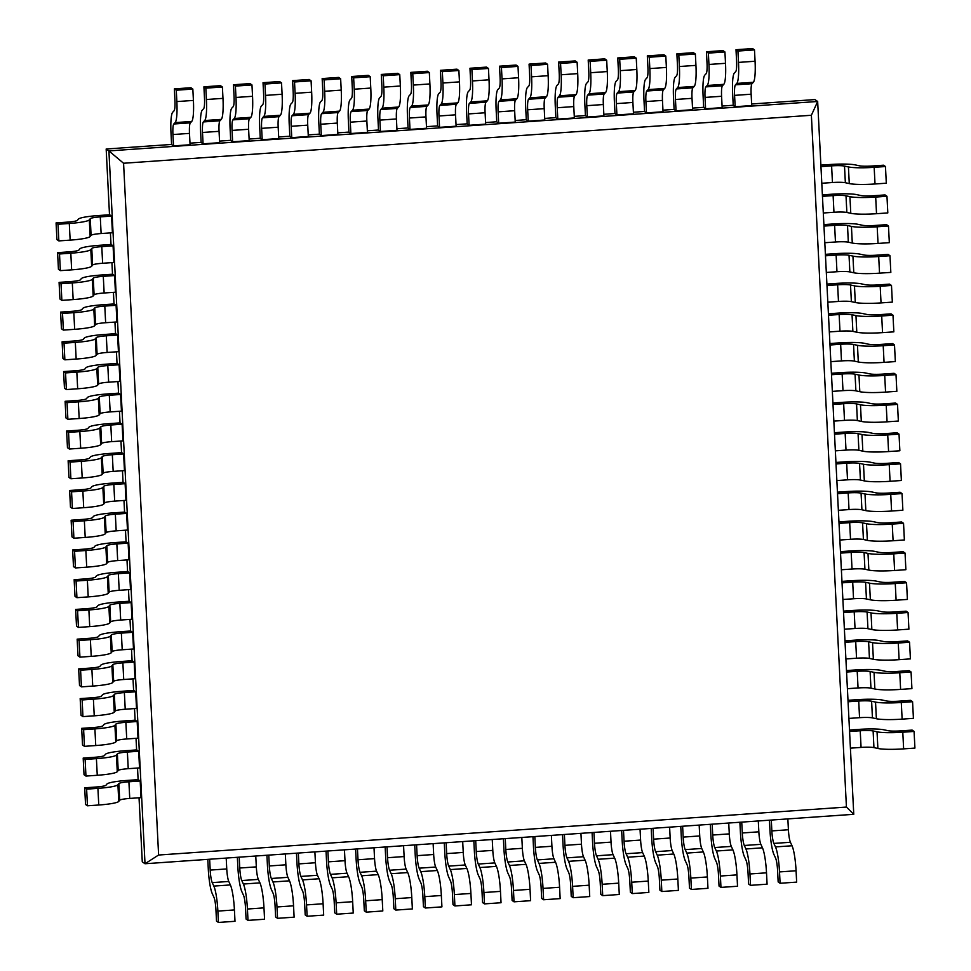 <?xml version="1.0" encoding="UTF-8"?>
<svg xmlns="http://www.w3.org/2000/svg" width="971" height="971" viewBox="0 0 971 971"><rect width="100%" height="100%" fill="white"/><g stroke="black" fill="none" stroke-linecap="round" stroke-linejoin="round"><path stroke-width="1.46" d="M171.576 144.448L106.167 149.012L109.505 214.773M110.415 232.894L111.01 244.498M111.92 262.619L112.515 274.235M113.425 292.356L114.02 303.959M114.942 322.081L115.525 333.696M116.447 351.818L117.03 363.421M117.952 381.542L118.535 393.158M119.457 411.279L120.04 422.883M120.962 441.004L121.545 452.62M122.467 470.741L123.05 482.344M123.972 500.466L124.567 512.081M125.477 530.202L126.072 541.806M126.983 559.927L127.577 571.543M128.488 589.664L129.082 601.267M129.993 619.389L130.587 631.004M131.498 649.126L132.092 660.729M133.015 678.85L133.597 690.466M134.52 708.587L135.103 720.191M136.025 738.312L136.608 749.928M137.53 768.049L138.113 779.652M139.035 797.774L142.276 861.847L145.019 863.741L853.764 814.305L817.655 101.482L814.912 99.576L751.639 103.994M733.226 105.269L722.084 106.057M703.672 107.332L692.517 108.109M674.105 109.395L662.962 110.172M644.55 111.459L633.395 112.235M614.983 113.522L603.841 114.299M585.428 115.585L574.274 116.362M555.861 117.649L544.719 118.426M526.306 119.712L515.152 120.489M496.739 121.776L485.597 122.552M467.185 123.827L456.03 124.604M437.618 125.89L426.475 126.667M408.063 127.954L396.908 128.73M378.496 130.017L367.354 130.794M348.941 132.08L337.787 132.857M319.386 134.144L308.232 134.92M289.819 136.207L278.665 136.984M260.264 138.27L249.11 139.047M230.697 140.322L219.555 141.111M201.143 142.385L189.988 143.162M106.167 149.012L108.91 150.918L145.019 863.741L158.637 854.99M817.655 101.482L108.91 150.918L123.596 163.286M811.38 115.27L123.572 163.249L158.613 855.026L846.433 807.059L811.38 115.27L817.691 101.445M853.764 814.305L846.384 807.01M174.088 110.779L172.704 112.223A23.996 3.69 -94 0 0 171.005 133.209L171.588 144.558L173.518 145.905L190.073 144.752L189.491 133.391A11.992 1.845 -94 0 1 190.34 122.892L191.712 121.448A23.996 3.69 86 0 0 193.411 100.426L176.856 101.579L176.285 90.218L192.841 89.065L193.411 100.426M173.518 145.905L172.935 134.544A11.992 1.845 86 0 1 173.785 124.045M190.34 122.844L173.785 123.997L175.156 122.564A23.996 3.69 -94 0 0 176.856 101.579M192.841 89.065L190.911 87.73L174.355 88.883L174.926 100.244A11.992 1.845 86 0 1 174.076 110.73M176.285 90.218L174.355 88.883M222.395 87.002L220.466 85.666L203.91 86.82L204.493 98.18A11.992 1.845 86 0 1 203.643 108.667L202.271 110.16A23.996 3.69 -94 0 0 200.572 131.146L201.143 142.494L203.073 143.842L219.628 142.688L219.058 131.328A11.992 1.845 -94 0 1 219.907 120.829L221.267 119.384A23.996 3.69 86 0 0 222.978 98.362L206.422 99.515L205.84 88.155L222.395 87.002L222.978 98.362M203.073 143.842L202.502 132.481A11.992 1.845 86 0 1 203.352 121.982M219.895 120.78L203.34 121.933L204.711 120.501A23.996 3.69 -94 0 0 206.422 99.515M205.84 88.155L203.91 86.82M233.21 106.664L231.826 108.097A23.996 3.69 -94 0 0 230.127 129.082L230.71 140.443L232.639 141.778L249.195 140.625L248.612 129.264A11.992 1.845 -94 0 1 249.462 118.765L250.834 117.321A23.996 3.69 86 0 0 252.533 96.299L235.977 97.452L235.407 86.103L251.962 84.938L252.533 96.299M232.639 141.778L232.057 130.417A11.992 1.845 86 0 1 232.906 119.931M249.462 118.717L232.906 119.882L234.278 118.45A23.996 3.69 -94 0 0 235.977 97.452M251.962 84.938L250.033 83.603L233.477 84.756L234.047 96.117A11.992 1.845 86 0 1 233.198 106.616M235.407 86.103L233.477 84.756M262.765 104.601L261.381 106.033A23.996 3.69 -94 0 0 259.694 127.019L260.264 138.38L262.194 139.715L278.75 138.562L278.179 127.201A11.992 1.845 -94 0 1 279.029 116.714L280.388 115.258A23.996 3.69 86 0 0 282.1 94.236L265.544 95.389L264.962 84.04L281.517 82.887L282.1 94.236M262.194 139.715L261.624 128.354A11.992 1.845 86 0 1 262.473 117.867M279.017 116.654L262.461 117.819L263.833 116.386A23.996 3.69 -94 0 0 265.544 95.389M281.517 82.887L279.587 81.54L263.032 82.693L263.614 94.053A11.992 1.845 86 0 1 262.765 104.552M264.962 84.04L263.032 82.693M292.332 102.538L290.948 103.97A23.996 3.69 -94 0 0 289.249 124.956L289.831 136.316L291.761 137.651L308.317 136.498L307.734 125.138A11.992 1.845 -94 0 1 308.584 114.651L309.955 113.194A23.996 3.69 86 0 0 311.655 92.172L295.099 93.325L294.529 81.977L311.084 80.824L311.655 92.172M291.761 137.651L291.179 126.291A11.992 1.845 86 0 1 292.028 115.804M308.584 114.602L292.028 115.755L293.4 114.323A23.996 3.69 -94 0 0 295.099 93.337M311.084 80.824L309.154 79.476L292.599 80.629L293.169 91.99A11.992 1.845 86 0 1 292.32 102.489M294.529 81.977L292.599 80.629M321.887 100.474L320.503 101.919A23.996 3.69 -94 0 0 318.816 122.892L319.386 134.253L321.316 135.588L337.872 134.435L337.301 123.074A11.992 1.845 -94 0 1 338.151 112.587L339.51 111.131A23.996 3.69 86 0 0 341.222 90.109L324.666 91.274L324.083 79.913L340.639 78.76L341.222 90.109M321.316 135.588L320.746 124.239A11.992 1.845 86 0 1 321.595 113.741M338.139 112.539L321.583 113.692L322.955 112.26A23.996 3.69 -94 0 0 324.666 91.274M340.639 78.76L338.709 77.413L322.154 78.566L322.736 89.927A11.992 1.845 86 0 1 321.887 100.426M324.083 79.913L322.154 78.566M351.441 98.411L350.07 99.855A23.996 3.69 -94 0 0 348.371 120.829L348.941 132.19L350.883 133.525L367.426 132.372L366.856 121.023A11.992 1.845 -94 0 1 367.706 110.524L369.077 109.08A23.996 3.69 86 0 0 370.776 88.058L354.221 89.211L353.65 77.85L370.206 76.697L370.776 88.058M350.883 133.525L350.3 122.176A11.992 1.845 86 0 1 351.15 111.677M367.706 110.476L351.15 111.629L352.522 110.196A23.996 3.69 -94 0 0 354.221 89.211M370.206 76.697L368.276 75.35L351.72 76.515L352.291 87.863A11.992 1.845 86 0 1 351.441 98.362M353.65 77.85L351.72 76.515M381.008 96.347L379.625 97.792A23.996 3.69 -94 0 0 377.937 118.765L378.508 130.126L380.438 131.473L396.993 130.308L396.423 118.96A11.992 1.845 -94 0 1 397.26 108.461L398.632 107.016A23.996 3.69 86 0 0 400.343 85.994L383.788 87.147L383.205 75.787L399.761 74.633L400.331 85.994M380.438 131.473L379.867 120.113A11.992 1.845 86 0 1 380.717 109.614M397.26 108.412L380.705 109.565L382.076 108.133A23.996 3.69 -94 0 0 383.788 87.147M399.761 74.633L397.831 73.298L381.275 74.451L381.858 85.8A11.992 1.845 86 0 1 381.008 96.299M383.205 75.787L381.275 74.451M410.563 94.284L409.192 95.728A23.996 3.69 -94 0 0 407.492 116.702L408.063 128.063L410.005 129.41L426.548 128.257L425.978 116.896A11.992 1.845 -94 0 1 426.827 106.397L428.199 104.953A23.996 3.69 86 0 0 429.898 83.931L413.343 85.084L412.772 73.723L429.328 72.57L429.898 83.931M410.005 129.41L409.422 118.049A11.992 1.845 86 0 1 410.272 107.55M426.827 106.349L410.272 107.502L411.643 106.07A23.996 3.69 -94 0 0 413.343 85.084M429.328 72.57L427.386 71.235L410.842 72.388L411.413 83.749A11.992 1.845 86 0 1 410.563 94.236M412.772 73.723L410.842 72.388M440.13 92.221L438.746 93.665A23.996 3.69 -94 0 0 437.047 114.651L437.63 125.999L439.56 127.347L456.115 126.194L455.533 114.833A11.992 1.845 -94 0 1 456.382 104.334L457.754 102.89A23.996 3.69 86 0 0 459.453 81.867L442.91 83.021L442.327 71.66L458.882 70.507L459.453 81.867M439.56 127.347L438.989 115.986A11.992 1.845 86 0 1 439.839 105.487M456.382 104.285L439.827 105.438L441.198 104.006A23.996 3.69 -94 0 0 442.91 83.021M458.882 70.507L456.953 69.172L440.397 70.325L440.968 81.685A11.992 1.845 86 0 1 440.118 92.172M442.327 71.66L440.397 70.325M469.685 90.157L468.313 91.602A23.996 3.69 -94 0 0 466.614 112.587L467.185 123.936L469.114 125.283L485.67 124.13L485.099 112.77A11.992 1.845 -94 0 1 485.949 102.271L487.321 100.826A23.996 3.69 86 0 0 489.02 79.804L472.464 80.957L471.894 69.596L488.449 68.443L489.02 79.804M469.114 125.283L468.544 113.923A11.992 1.845 86 0 1 469.394 103.424M485.949 102.222L469.394 103.375L470.765 101.955A23.996 3.69 -94 0 0 472.464 80.957M488.449 68.443L486.507 67.108L469.964 68.261L470.534 79.622A11.992 1.845 86 0 1 469.685 90.109M471.894 69.596L469.964 68.261M499.252 88.106L497.868 89.538A23.996 3.69 -94 0 0 496.169 110.524L496.751 121.885L498.681 123.22L515.237 122.067L514.654 110.706A11.992 1.845 -94 0 1 515.504 100.207L516.875 98.763A23.996 3.69 86 0 0 518.575 77.741L502.031 78.894L501.449 67.545L518.004 66.38L518.575 77.741M498.681 123.22L498.111 111.859A11.992 1.845 86 0 1 498.96 101.372L500.32 99.892A23.996 3.69 -94 0 0 502.031 78.894M518.004 66.38L516.074 65.045L499.519 66.198L500.089 77.559A11.992 1.845 86 0 1 499.24 88.058M501.449 67.545L499.519 66.198M528.807 86.043L527.435 87.475A23.996 3.69 -94 0 0 525.736 108.461L526.306 119.821L528.236 121.157L544.792 120.003L544.221 108.643A11.992 1.845 -94 0 1 545.071 98.156L546.442 96.699A23.996 3.69 86 0 0 548.142 75.677L531.586 76.83L531.016 65.482L547.559 64.329L548.142 75.677M528.236 121.157L527.666 109.796A11.992 1.845 86 0 1 528.515 99.309L529.887 97.828A23.996 3.69 -94 0 0 531.586 76.83M547.559 64.329L545.629 62.981L529.074 64.135L529.656 75.495A11.992 1.845 86 0 1 528.807 85.994M531.016 65.482L529.074 64.135M558.374 83.979L556.99 85.412A23.996 3.69 -94 0 0 555.291 106.397L555.873 117.758L557.803 119.093L574.359 117.94L573.776 106.579A11.992 1.845 -94 0 1 574.626 96.093L558.07 97.197L559.442 95.765A23.996 3.69 -94 0 0 561.141 74.779L560.57 63.418L577.126 62.265L577.696 73.614A23.996 3.69 86 0 1 575.997 94.612L574.626 96.068M557.803 119.093L557.22 107.745A11.992 1.845 86 0 1 558.07 97.246M577.126 62.265L575.196 60.918L558.641 62.071L559.211 73.432A11.992 1.845 86 0 1 558.361 83.931M560.57 63.418L558.641 62.071M586.557 83.348A23.996 3.69 -94 0 0 584.858 104.334L585.428 115.695L587.358 117.03L603.913 115.877L603.343 104.528A11.992 1.845 -94 0 1 604.193 94.029L587.637 95.134L588.996 93.702M587.358 117.03L586.787 105.681A11.992 1.845 86 0 1 587.637 95.182M587.928 81.916L586.557 83.36M589.009 93.714A23.996 3.69 -94 0 0 590.708 72.716L590.137 61.355L606.681 60.202L607.263 71.563A23.996 3.69 86 0 1 605.552 92.548L604.193 94.005M606.681 60.202L604.751 58.855L588.195 60.02L588.778 71.368A11.992 1.845 86 0 1 587.928 81.867M590.137 61.355L588.195 60.02M616.112 81.285A23.996 3.69 -94 0 0 614.412 102.271L614.995 113.631L616.925 114.966L633.48 113.813L632.898 102.465A11.992 1.845 -94 0 1 633.747 91.966L617.192 93.07L618.563 91.638A23.996 3.69 -94 0 0 620.263 70.652L619.692 59.292L636.248 58.139L636.818 69.499A23.996 3.69 86 0 1 635.119 90.497M616.925 114.966L616.342 103.618A11.992 1.845 86 0 1 617.192 93.119M617.495 79.853L616.112 81.297M618.563 91.675L635.119 90.521L633.747 91.954M636.248 58.139L634.318 56.803L617.762 57.957L618.333 69.305A11.992 1.845 86 0 1 617.483 79.804M619.692 59.292L617.762 57.957M645.679 79.221A23.996 3.69 -94 0 0 643.979 100.207L644.55 111.568L646.48 112.915L663.035 111.75L662.465 100.401A11.992 1.845 -94 0 1 663.314 89.902L646.759 91.007L648.118 89.575A23.996 3.69 -94 0 0 649.83 68.589L649.247 57.228L665.803 56.075L666.385 67.436A23.996 3.69 86 0 1 664.674 88.434M646.48 112.915L645.909 101.554A11.992 1.845 86 0 1 646.759 91.056M647.05 77.789L645.679 79.234M648.13 89.611L664.686 88.458L663.314 89.89M665.803 56.075L663.873 54.74L647.317 55.893L647.9 67.242A11.992 1.845 86 0 1 647.05 77.741M649.247 57.228L647.317 55.893M675.233 77.158A23.996 3.69 -94 0 0 673.534 98.156L674.117 109.505L676.047 110.852L692.602 109.699L692.02 98.338A11.992 1.845 -94 0 1 692.869 87.839L676.314 88.944L677.685 87.511A23.996 3.69 -94 0 0 679.384 66.526L678.814 55.165L695.37 54.012L695.94 65.373A23.996 3.69 86 0 1 694.241 86.37M676.047 110.852L675.464 99.491A11.992 1.845 86 0 1 676.314 88.992M676.617 75.726L675.233 77.17M677.685 87.548L694.241 86.395L692.869 87.827M695.37 54.012L693.44 52.677L676.884 53.83L677.455 65.191A11.992 1.845 86 0 1 676.605 75.677M678.814 55.165L676.884 53.83M704.788 75.107A23.996 3.69 -94 0 0 703.101 96.093L703.672 107.441L705.601 108.788L722.157 107.635L721.587 96.275A11.992 1.845 -94 0 1 722.436 85.776L705.868 86.88L707.24 85.448A23.996 3.69 -94 0 0 708.951 64.462L708.369 53.102L724.924 51.949L725.507 63.309A23.996 3.69 86 0 1 723.796 84.307M705.601 108.788L705.031 97.428A11.992 1.845 86 0 1 705.881 86.929M706.172 73.662L704.8 75.107M707.252 85.484L723.796 84.331L722.436 85.764M724.924 51.949L722.994 50.613L706.439 51.766L707.022 63.127A11.992 1.845 86 0 1 706.172 73.614M708.369 53.102L706.439 51.766M735.739 71.611L734.355 73.043A23.996 3.69 -94 0 0 732.656 94.029L733.239 105.39L735.168 106.725L751.724 105.572L751.141 94.211A11.992 1.845 -94 0 1 751.991 83.712L735.435 84.829L736.807 83.397A23.996 3.69 -94 0 0 738.506 62.399L737.936 51.05L754.491 49.885L755.062 61.246A23.996 3.69 86 0 1 753.362 82.244M735.168 106.725L734.586 95.364A11.992 1.845 86 0 1 735.435 84.878M736.807 83.421L753.362 82.268L751.991 83.7M754.491 49.885L752.561 48.55L736.006 49.703L736.576 61.064A11.992 1.845 86 0 1 735.727 71.563M737.936 51.05L736.006 49.703M859.347 165.798L855.366 164.924A23.996 2.913 -2.9 0 0 829.671 164.536L820.883 165.143M848.423 166.939L849.273 183.58L845.316 182.718A11.992 1.457 -2.9 0 0 832.45 182.524L821.794 183.264M820.956 166.624L831.601 165.871A11.992 1.457 177.1 0 1 844.454 166.077M845.353 182.718L844.503 166.065L848.46 166.939A23.996 2.913 -2.9 0 0 874.179 167.328M885.467 166.539L886.305 183.191L875.017 183.98L874.167 167.328L885.467 166.539L883.537 165.204L872.237 165.992A11.992 1.457 177.1 0 1 859.384 165.798M875.017 183.98A23.996 2.913 177.1 0 1 849.297 183.58M856.883 194.661A23.996 2.913 -2.9 0 0 831.176 194.261L822.388 194.88M850.778 213.317L849.928 196.664A23.996 2.913 -2.9 0 0 875.684 197.064L886.972 196.276L887.81 212.928L876.522 213.705A23.996 2.913 177.1 0 1 850.802 213.317L846.821 212.455A11.992 1.457 -2.9 0 0 833.955 212.261L823.299 213.001M822.461 196.348L833.118 195.608A11.992 1.457 177.1 0 1 845.972 195.802L849.965 196.664M860.852 195.535L856.871 194.661M886.972 196.276L885.042 194.928L873.742 195.717A11.992 1.457 177.1 0 1 860.889 195.523M862.357 225.26L858.376 224.386A23.996 2.913 -2.9 0 0 832.681 223.998L823.894 224.604M848.314 242.18A11.992 1.457 -2.9 0 0 835.461 241.985L824.816 242.726M823.966 226.085L834.623 225.333A11.992 1.457 177.1 0 1 847.477 225.539L851.47 226.401A23.996 2.913 -2.9 0 0 877.189 226.789L888.477 226L889.327 242.653L878.027 243.442A23.996 2.913 177.1 0 1 852.307 243.041L848.326 242.18L847.513 225.527M888.477 226L886.547 224.665L875.259 225.454A11.992 1.457 177.1 0 1 862.406 225.26M849.868 271.904L849.018 255.264L852.975 256.126A23.996 2.913 -2.9 0 0 878.694 256.526L889.982 255.737L888.052 254.39L876.764 255.179A11.992 1.457 177.1 0 1 863.911 254.985L859.893 254.123A23.996 2.913 -2.9 0 0 834.198 253.722L825.399 254.341M889.982 255.737L890.832 272.39L879.532 273.167A23.996 2.913 177.1 0 1 853.812 272.778L849.831 271.916A11.992 1.457 -2.9 0 0 836.966 271.722L826.321 272.463M825.471 255.81L836.128 255.07A11.992 1.457 177.1 0 1 848.982 255.264M865.367 284.721L861.398 283.848A23.996 2.913 -2.9 0 0 835.703 283.459L826.904 284.078M851.373 301.641L850.523 284.989L854.48 285.862L855.293 302.515L851.349 301.641A11.992 1.457 -2.9 0 0 838.471 301.447L827.826 302.187M826.976 285.547L837.633 284.794A11.992 1.457 177.1 0 1 850.487 285.001M854.468 285.862A23.996 2.913 -2.9 0 0 880.199 286.251L891.487 285.462L889.557 284.127L878.27 284.916A11.992 1.457 177.1 0 1 865.416 284.721M891.487 285.462L892.337 302.115L881.037 302.903A23.996 2.913 177.1 0 1 855.317 302.503M866.872 314.458L862.903 313.584A23.996 2.913 -2.9 0 0 837.208 313.184L828.409 313.803M855.961 315.587L856.798 332.24L852.854 331.378A11.992 1.457 -2.9 0 0 839.976 331.184L829.331 331.924M828.481 315.272L839.138 314.531A11.992 1.457 177.1 0 1 851.992 314.725M852.878 331.366L852.04 314.725L855.985 315.587A23.996 2.913 -2.9 0 0 881.704 315.988L892.992 315.199L893.842 331.851L882.542 332.628A23.996 2.913 177.1 0 1 856.823 332.24M892.992 315.199L891.062 313.851L879.775 314.64A11.992 1.457 177.1 0 1 866.921 314.446M868.377 344.183L864.408 343.309A23.996 2.913 -2.9 0 0 838.713 342.921L829.914 343.54M857.466 345.324L858.303 361.977L854.359 361.103A11.992 1.457 -2.9 0 0 841.481 360.909L830.836 361.649M829.987 345.008L840.643 344.256A11.992 1.457 177.1 0 1 853.497 344.462M854.383 361.103L853.545 344.45L857.49 345.324A23.996 2.913 -2.9 0 0 883.209 345.712L894.497 344.923L895.347 361.576L884.059 362.365A23.996 2.913 177.1 0 1 858.328 361.965M894.497 344.923L892.567 343.588L881.28 344.377A11.992 1.457 177.1 0 1 868.426 344.183M840.218 372.658L831.419 373.265M831.492 374.733L842.148 373.993A11.992 1.457 177.1 0 1 855.002 374.187L858.995 375.049A23.996 2.913 -2.9 0 0 884.715 375.449L896.002 374.66L896.852 391.313L885.564 392.102A23.996 2.913 177.1 0 1 859.833 391.701L855.864 390.84A11.992 1.457 -2.9 0 0 842.998 390.645L832.341 391.386M869.882 373.92L865.914 373.046A23.996 2.913 -2.9 0 0 840.218 372.646M896.002 374.66L894.073 373.313L882.785 374.102A11.992 1.457 177.1 0 1 869.931 373.908M897.52 404.385L898.357 421.038L887.069 421.827A23.996 2.913 177.1 0 1 861.338 421.426L857.369 420.564L856.556 403.912L860.5 404.786A23.996 2.913 -2.9 0 0 886.22 405.174L897.52 404.385L895.578 403.05L884.29 403.839A11.992 1.457 177.1 0 1 871.436 403.645L867.419 402.771A23.996 2.913 -2.9 0 0 841.723 402.382L832.924 403.001M857.357 420.564A11.992 1.457 -2.9 0 0 844.503 420.37L833.846 421.111M833.009 404.47L843.653 403.718A11.992 1.457 177.1 0 1 856.507 403.924M872.893 433.382L868.924 432.508A23.996 2.913 -2.9 0 0 843.229 432.119L834.441 432.726M858.898 450.289L858.061 433.649L862.005 434.51L862.818 451.163L858.874 450.301A11.992 1.457 -2.9 0 0 846.008 450.107L835.351 450.847M834.514 434.195L845.158 433.454A11.992 1.457 177.1 0 1 858.012 433.649M862.005 434.51A23.996 2.913 -2.9 0 0 887.725 434.911L899.025 434.122L897.095 432.787L885.795 433.564A11.992 1.457 177.1 0 1 872.941 433.369M899.025 434.122L899.862 450.775L888.574 451.564A23.996 2.913 177.1 0 1 862.843 451.163M874.41 463.106L870.429 462.232A23.996 2.913 -2.9 0 0 844.734 461.844L835.946 462.463M863.486 464.247L864.336 480.9L860.379 480.026A11.992 1.457 -2.9 0 0 847.513 479.832L836.856 480.572M836.019 463.932L846.663 463.179A11.992 1.457 177.1 0 1 859.517 463.385M860.415 480.026L859.566 463.373L863.51 464.247A23.996 2.913 -2.9 0 0 889.23 464.636L900.53 463.847L901.367 480.499L890.079 481.288A23.996 2.913 177.1 0 1 864.348 480.888M900.53 463.847L898.6 462.512L887.3 463.301A11.992 1.457 177.1 0 1 874.446 463.106M875.915 492.843L871.934 491.969A23.996 2.913 -2.9 0 0 846.239 491.581L837.451 492.188M864.991 493.972L865.841 510.625L861.884 509.763A11.992 1.457 -2.9 0 0 849.018 509.569L838.361 510.309M837.524 493.656L848.168 492.916A11.992 1.457 177.1 0 1 861.022 493.11M861.92 509.751L861.071 493.11L865.027 493.972A23.996 2.913 -2.9 0 0 890.735 494.373L902.035 493.584L902.872 510.236L891.584 511.025A23.996 2.913 177.1 0 1 865.865 510.625M902.035 493.584L900.105 492.248L888.805 493.025A11.992 1.457 177.1 0 1 875.951 492.831M873.451 521.694A23.996 2.913 -2.9 0 0 847.744 521.306L838.956 521.925M867.346 540.361L866.496 523.709A23.996 2.913 -2.9 0 0 892.252 524.097L903.54 523.308L904.377 539.961L893.089 540.75A23.996 2.913 177.1 0 1 867.37 540.349L863.389 539.488A11.992 1.457 -2.9 0 0 850.523 539.293L839.866 540.034M839.029 523.393L849.674 522.641A11.992 1.457 177.1 0 1 862.527 522.847L866.533 523.709M877.42 522.568L873.439 521.694M903.54 523.308L901.61 521.973L890.31 522.762A11.992 1.457 177.1 0 1 877.456 522.568M878.925 552.305L874.944 551.431A23.996 2.913 -2.9 0 0 849.249 551.043L840.461 551.649M864.882 569.224A11.992 1.457 -2.9 0 0 852.028 569.03L841.372 569.771M840.534 553.118L851.191 552.378A11.992 1.457 177.1 0 1 864.044 552.572L868.038 553.434A23.996 2.913 -2.9 0 0 893.757 553.834L905.045 553.045L905.882 569.698L894.594 570.487A23.996 2.913 177.1 0 1 868.875 570.086L864.894 569.224M905.045 553.045L903.115 551.71L891.827 552.487A11.992 1.457 177.1 0 1 878.973 552.293M866.435 598.949L865.586 582.297L869.543 583.17A23.996 2.913 -2.9 0 0 895.262 583.559L906.55 582.77L904.62 581.435L893.332 582.224A11.992 1.457 177.1 0 1 880.479 582.03L876.449 581.156A23.996 2.913 -2.9 0 0 850.766 580.767L841.966 581.386M906.55 582.77L907.4 599.423L896.099 600.212A23.996 2.913 177.1 0 1 870.38 599.811L866.399 598.949A11.992 1.457 -2.9 0 0 853.533 598.755L842.889 599.495M842.039 582.855L852.696 582.102A11.992 1.457 177.1 0 1 865.549 582.309M881.935 611.766L877.966 610.893A23.996 2.913 -2.9 0 0 852.271 610.504L843.471 611.111M871.011 612.895L871.861 629.548L867.916 628.686A11.992 1.457 -2.9 0 0 855.038 628.492L844.394 629.232M843.544 612.58L854.201 611.839A11.992 1.457 177.1 0 1 867.054 612.033M867.94 628.686L867.091 612.033L871.048 612.895A23.996 2.913 -2.9 0 0 896.767 613.296L908.055 612.507L908.905 629.159L897.605 629.948A23.996 2.913 177.1 0 1 871.885 629.548M908.055 612.507L906.125 611.172L894.837 611.948A11.992 1.457 177.1 0 1 881.984 611.754M883.44 641.491L879.471 640.617A23.996 2.913 -2.9 0 0 853.776 640.229L844.976 640.848M872.528 642.632L873.366 659.285L869.421 658.411A11.992 1.457 -2.9 0 0 856.543 658.217L845.899 658.957M845.049 642.317L855.706 641.576A11.992 1.457 177.1 0 1 868.56 641.77M869.446 658.411L868.608 641.758L872.553 642.632A23.996 2.913 -2.9 0 0 898.272 643.02L909.56 642.232L910.41 658.884L899.11 659.673A23.996 2.913 177.1 0 1 873.39 659.273M909.56 642.232L907.63 640.896L896.342 641.685A11.992 1.457 177.1 0 1 883.489 641.491M884.945 671.228L880.976 670.354A23.996 2.913 -2.9 0 0 855.281 669.966L846.481 670.573M870.951 688.148L870.113 671.495L874.058 672.357A23.996 2.913 -2.9 0 0 899.777 672.757L911.065 671.968L911.915 688.621L900.615 689.41A23.996 2.913 177.1 0 1 874.895 689.009L870.926 688.148A11.992 1.457 -2.9 0 0 858.048 687.953L847.404 688.694M846.554 672.041L857.211 671.301A11.992 1.457 177.1 0 1 870.065 671.495M911.065 671.968L909.135 670.633L897.847 671.41M897.847 671.422A11.992 1.457 177.1 0 1 884.994 671.216M886.45 700.953L882.481 700.079A23.996 2.913 -2.9 0 0 856.786 699.69L847.986 700.309M872.407 717.872A11.992 1.457 -2.9 0 0 859.553 717.678L848.909 718.419M848.059 701.778L858.716 701.038A11.992 1.457 177.1 0 1 871.57 701.232L875.563 702.094A23.996 2.913 -2.9 0 0 901.282 702.482L912.57 701.705L913.42 718.346L902.132 719.135A23.996 2.913 177.1 0 1 876.4 718.734L872.431 717.872L871.618 701.22M912.57 701.705L910.64 700.358L899.352 701.147A11.992 1.457 177.1 0 1 886.499 700.953M914.075 731.43L914.925 748.083L903.637 748.872A23.996 2.913 177.1 0 1 877.905 748.471L873.936 747.609L873.123 730.957L877.068 731.818A23.996 2.913 -2.9 0 0 902.787 732.219L914.075 731.43L912.145 730.095L900.857 730.884A11.992 1.457 177.1 0 1 888.004 730.678L883.986 729.816A23.996 2.913 -2.9 0 0 858.291 729.427L849.491 730.034M873.924 747.609A11.992 1.457 -2.9 0 0 861.071 747.415L850.414 748.156M849.576 731.503L860.221 730.762A11.992 1.457 177.1 0 1 873.075 730.957M769.445 820.192L769.918 829.574A23.996 3.69 -94 0 0 773.948 854.529L775.574 858.097A11.992 1.845 86 0 1 777.589 870.574L778.159 881.935L780.089 883.27L779.519 871.922A23.996 3.69 -94 0 0 775.489 846.943M773.863 843.386A11.992 1.845 86 0 1 771.848 830.909L771.302 820.058M787.857 818.905L788.403 829.756A11.992 1.845 -94 0 0 790.418 842.233M792.033 845.765L775.489 846.918L773.863 843.411L790.418 842.282L792.033 845.79A23.996 3.69 86 0 1 796.074 870.756L796.645 882.117L780.089 883.27M739.878 822.255L740.363 831.637A23.996 3.69 -94 0 0 744.381 856.592L746.007 860.16A11.992 1.845 86 0 1 748.022 872.638L748.605 883.998L750.534 885.334L749.952 873.973A23.996 3.69 -94 0 0 745.922 848.994M744.308 845.45A11.992 1.845 86 0 1 742.293 832.972L741.735 822.121M758.29 820.968L758.849 831.819A11.992 1.845 -94 0 0 760.851 844.297M762.478 847.817L745.922 848.982L744.308 845.474L760.863 844.345L762.478 847.853A23.996 3.69 86 0 1 766.507 872.82L767.09 884.18L750.534 885.334M710.323 824.318L710.796 833.688A23.996 3.69 -94 0 0 714.826 858.655L716.452 862.212M714.741 847.513A11.992 1.845 86 0 1 712.726 835.036L712.18 824.185M728.736 823.032L729.282 833.883A11.992 1.845 -94 0 0 731.297 846.36M732.923 849.88L716.367 851.033L714.741 847.537L731.297 846.409L732.923 849.916A23.996 3.69 86 0 1 736.953 874.883L737.523 886.244L720.968 887.397L720.397 876.036A23.996 3.69 -94 0 0 716.367 851.057M716.452 862.224A11.992 1.845 86 0 1 718.467 874.701L719.038 886.062L720.968 887.397M680.768 826.382L681.241 835.752A23.996 3.69 -94 0 0 685.259 860.719L686.898 864.275A11.992 1.845 86 0 1 688.9 876.764L689.483 888.113L691.413 889.46L690.842 878.1A23.996 3.69 -94 0 0 686.8 853.121M703.356 851.943L686.8 853.096L685.186 849.589A11.992 1.845 86 0 1 683.171 837.099L682.625 826.248M699.169 825.095L699.727 835.946A11.992 1.845 -94 0 0 701.742 848.423M685.186 849.625L701.742 848.472L703.356 851.98A23.996 3.69 86 0 1 707.386 876.947L707.968 888.307L691.413 889.46M651.201 828.433L651.675 837.815A23.996 3.69 -94 0 0 655.704 862.77L657.331 866.338A11.992 1.845 86 0 1 659.345 878.828L659.916 890.176L661.846 891.524L661.275 880.163A23.996 3.69 -94 0 0 657.246 855.184M673.801 854.007L657.246 855.16L655.619 851.652A11.992 1.845 86 0 1 653.604 839.162L653.058 828.312M669.614 827.158L670.16 838.009A11.992 1.845 -94 0 0 672.175 850.487M655.619 851.688L672.175 850.535L673.801 854.043A23.996 3.69 86 0 1 677.831 879.01L678.401 890.371L661.846 891.524M621.646 830.496L622.12 839.879A23.996 3.69 -94 0 0 626.137 864.833L627.776 868.402A11.992 1.845 86 0 1 629.778 880.891L630.361 892.24L632.291 893.587L631.72 882.226A23.996 3.69 -94 0 0 627.679 857.247M644.234 856.07L627.679 857.223L626.064 853.715A11.992 1.845 86 0 1 624.05 841.226L623.503 830.375M640.047 829.21L640.605 840.061A11.992 1.845 -94 0 0 642.62 852.55M626.064 853.752L642.62 852.599L644.234 856.094A23.996 3.69 86 0 1 648.264 881.073L648.846 892.434L632.291 893.587M592.079 832.56L592.553 841.942A23.996 3.69 -94 0 0 596.582 866.897L598.209 870.465A11.992 1.845 86 0 1 600.224 882.942L600.794 894.303L602.724 895.65L602.154 884.29A23.996 3.69 -94 0 0 598.124 859.311M614.679 858.133L598.124 859.286L596.497 855.779A11.992 1.845 86 0 1 594.483 843.277L593.936 832.426M610.492 831.273L611.038 842.124A11.992 1.845 -94 0 0 613.053 854.614M596.497 855.815L613.053 854.65L614.679 858.158A23.996 3.69 86 0 1 618.709 883.137L619.28 894.485L602.724 895.65M562.525 834.623L562.998 844.005A23.996 3.69 -94 0 0 567.015 868.96L568.654 872.528A11.992 1.845 86 0 1 570.669 885.006L571.239 896.367L573.169 897.702L572.599 886.353A23.996 3.69 -94 0 0 568.557 861.374M585.112 860.197L568.557 861.35L566.943 857.842A11.992 1.845 86 0 1 564.928 845.34L564.382 834.49M580.937 833.336L581.483 844.187A11.992 1.845 -94 0 0 583.498 856.677M566.943 857.866L583.498 856.713L585.112 860.221A23.996 3.69 86 0 1 589.154 885.2L589.725 896.549L573.169 897.702M532.958 836.686L533.431 846.069A23.996 3.69 -94 0 0 537.461 871.023L539.087 874.592A11.992 1.845 86 0 1 541.102 887.069L541.672 898.43L543.614 899.765L543.032 888.416A23.996 3.69 -94 0 0 539.002 863.437M555.558 862.26L539.002 863.413L537.376 859.905A11.992 1.845 86 0 1 535.361 847.404L534.815 836.553M551.37 835.4L551.916 846.251A11.992 1.845 -94 0 0 553.931 858.728M537.376 859.93L553.931 858.777L555.558 862.284A23.996 3.69 86 0 1 559.587 887.251L560.158 898.612L543.614 899.765M503.403 838.75L503.876 848.132A23.996 3.69 -94 0 0 507.894 873.087L509.532 876.655A11.992 1.845 86 0 1 511.547 889.133L512.118 900.493L514.047 901.828L513.477 890.468A23.996 3.69 -94 0 0 509.435 865.501M513.477 890.468L530.032 889.315A23.996 3.69 86 0 0 525.991 864.336L509.435 865.477L507.821 861.969A11.992 1.845 86 0 1 505.806 849.467L505.26 838.616M521.815 837.463L522.362 848.314A11.992 1.845 -94 0 0 524.376 860.792M507.821 861.993L524.376 860.84L525.991 864.348M530.032 889.315L530.603 900.675L514.047 901.828M473.836 840.813L474.309 850.195A23.996 3.69 -94 0 0 478.339 875.15L479.965 878.719A11.992 1.845 86 0 1 481.98 891.196L482.551 902.557L484.493 903.892L483.91 892.531A23.996 3.69 -94 0 0 479.88 867.552L478.254 864.032A11.992 1.845 86 0 1 476.239 851.531M492.248 839.527L492.795 850.378L476.251 851.531L475.693 840.68M478.254 864.056L494.809 862.903L496.436 866.411M479.88 867.528L496.436 866.375A23.996 3.69 86 0 1 500.466 891.378L501.036 902.739L484.493 903.892M492.795 850.378A11.992 1.845 -94 0 0 494.809 862.855M444.281 842.877L444.754 852.247A23.996 3.69 -94 0 0 448.772 877.214L450.41 880.77A11.992 1.845 86 0 1 452.425 893.259L452.996 904.62L454.926 905.955L454.355 894.594A23.996 3.69 -94 0 0 450.313 869.615L448.699 866.083A11.992 1.845 86 0 1 446.684 853.594L446.138 842.743M462.694 841.59L463.24 852.441A11.992 1.845 -94 0 0 465.255 864.918M448.699 866.12L465.255 864.967L466.869 868.475M450.313 869.591L466.869 868.438A23.996 3.69 86 0 1 470.911 893.441L471.481 904.802L454.926 905.955M414.714 844.928L415.187 854.31A23.996 3.69 -94 0 0 419.217 879.277L420.844 882.833A11.992 1.845 86 0 1 422.858 895.323L423.441 906.671L425.371 908.019L424.788 896.658A23.996 3.69 -94 0 0 420.759 871.679L419.132 868.147A11.992 1.845 86 0 1 417.129 855.657L416.571 844.806M433.127 843.653L433.673 854.504A11.992 1.845 -94 0 0 435.688 866.982M419.132 868.183L435.688 867.03L437.314 870.538M420.759 871.655L437.314 870.502A23.996 3.69 86 0 1 441.344 895.505L441.926 906.865L425.371 908.019M385.159 846.991L385.633 856.373A23.996 3.69 -94 0 0 389.65 881.328M389.577 870.247L406.133 869.094L407.747 872.589A23.996 3.69 86 0 1 411.789 897.568L412.359 908.929L395.804 910.082L395.233 898.721A23.996 3.69 -94 0 0 391.192 873.742L389.577 870.21A11.992 1.845 86 0 1 387.563 857.721L387.016 846.87M403.572 845.717L404.118 856.556A11.992 1.845 -94 0 0 406.133 869.045M389.662 881.377L391.289 884.897A11.992 1.845 86 0 1 393.304 897.386L393.874 908.735L395.804 910.082M355.592 849.055L356.078 858.437A23.996 3.69 -94 0 0 360.095 883.392M360.023 872.31L376.566 871.145L378.192 874.653A23.996 3.69 86 0 1 382.222 899.632L382.805 910.98L366.249 912.145L365.666 900.785A23.996 3.69 -94 0 0 361.637 875.806L360.01 872.274A11.992 1.845 86 0 1 358.008 859.772L357.449 848.933M374.005 847.768L374.551 858.619A11.992 1.845 -94 0 0 376.566 871.108M360.095 883.428L361.722 886.96A11.992 1.845 86 0 1 363.737 899.437L364.319 910.798L366.249 912.145M326.038 851.118L326.511 860.5A23.996 3.69 -94 0 0 330.541 885.455M330.456 874.361L347.011 873.208L348.625 876.716A23.996 3.69 86 0 1 352.667 901.695L353.238 913.043L336.682 914.197L336.112 902.848A23.996 3.69 -94 0 0 332.082 877.869L330.456 874.337A11.992 1.845 86 0 1 328.441 861.835L327.895 850.984M344.45 849.831L344.996 860.682A11.992 1.845 -94 0 0 347.011 873.172M330.541 885.491L332.167 889.023A11.992 1.845 86 0 1 334.182 901.501L334.752 912.861L336.682 914.197M296.471 853.181L296.956 862.564A23.996 3.69 -94 0 0 300.974 887.518M300.901 876.425L317.444 875.272L319.071 878.779A23.996 3.69 86 0 1 323.1 903.758L323.683 915.107L307.127 916.26L306.545 904.911A23.996 3.69 -94 0 0 302.515 879.932L300.901 876.4A11.992 1.845 86 0 1 298.886 863.899L298.328 853.048M314.883 851.895L315.441 862.746A11.992 1.845 -94 0 0 317.444 875.223M300.974 887.555L302.6 891.087A11.992 1.845 86 0 1 304.615 903.564L305.197 914.925L307.127 916.26M266.916 855.245L267.389 864.627A23.996 3.69 -94 0 0 271.419 889.582M271.334 878.488L287.889 877.335L289.504 880.843A23.996 3.69 86 0 1 293.545 905.809L294.116 917.17L277.56 918.323L276.99 906.975A23.996 3.69 -94 0 0 272.96 881.996L271.334 878.464A11.992 1.845 86 0 1 269.319 865.962L268.773 855.111M285.328 853.958L285.875 864.809A11.992 1.845 -94 0 0 287.889 877.286M271.419 889.618L273.045 893.15A11.992 1.845 86 0 1 275.06 905.627L275.63 916.988L277.56 918.323M237.349 857.308L237.834 866.69A23.996 3.69 -94 0 0 241.852 891.645M241.779 880.551L258.322 879.398L259.949 882.906A23.996 3.69 86 0 1 263.978 907.873L264.561 919.234L248.006 920.387L247.423 909.026A23.996 3.69 -94 0 0 243.393 884.047L241.779 880.527A11.992 1.845 86 0 1 239.764 868.025L239.206 857.175M255.761 856.021L256.32 866.872A11.992 1.845 -94 0 0 258.322 879.35M241.852 891.681L243.478 895.213A11.992 1.845 86 0 1 245.493 907.691L246.076 919.052L248.006 920.387M207.794 859.371L208.267 868.742A23.996 3.69 -94 0 0 212.297 893.708M212.212 882.615L228.768 881.462L230.394 884.969A23.996 3.69 86 0 1 234.424 909.936L234.994 921.297L218.439 922.45L217.868 911.089A23.996 3.69 -94 0 0 213.838 886.11L212.212 882.59A11.992 1.845 86 0 1 210.197 870.089L209.651 859.238M226.207 858.085L226.753 868.936A11.992 1.845 -94 0 0 228.768 881.413M212.297 893.745L213.923 897.265A11.992 1.845 86 0 1 215.938 909.754L216.509 921.115L218.439 922.45M119.749 800.213A11.992 1.457 -2.9 0 1 129.738 798.429L141.026 797.64L140.188 780.987L138.258 779.652L126.958 780.441A23.996 2.913 -2.9 0 0 106.98 784.01M118.85 783.573L119.7 800.213L118.741 801.427A23.996 2.913 177.1 0 1 98.763 805.008L87.463 805.796L86.625 789.144L97.913 788.355A23.996 2.913 -2.9 0 0 117.904 784.774L118.887 783.561A11.992 1.457 177.1 0 1 128.9 781.776L140.188 780.987M106.944 784.01L105.973 785.236A11.992 1.457 177.1 0 1 95.983 787.02L84.695 787.809L85.533 804.461L87.463 805.796M84.695 787.809L86.625 789.144M118.195 770.489L117.236 771.69A23.996 2.913 177.1 0 1 97.258 775.283L85.958 776.072L85.12 759.419L96.408 758.63A23.996 2.913 -2.9 0 0 116.399 755.05L117.382 753.836L118.195 770.489A11.992 1.457 -2.9 0 1 128.233 768.692L139.521 767.903L138.683 751.263L136.753 749.915L125.453 750.704A23.996 2.913 -2.9 0 0 105.475 754.285M117.394 753.836A11.992 1.457 177.1 0 1 127.383 752.04L138.683 751.263M105.438 754.285L104.467 755.499A11.992 1.457 177.1 0 1 94.478 757.295L83.19 758.072L84.028 774.724L85.958 776.072M83.19 758.072L85.12 759.419M116.738 740.752A11.992 1.457 -2.9 0 1 126.728 738.967L138.016 738.178L137.178 721.526L135.248 720.191L123.948 720.968A23.996 2.913 -2.9 0 0 103.97 724.548L102.962 725.774A11.992 1.457 177.1 0 1 92.973 727.558L81.673 728.347L82.523 745L84.453 746.335L83.615 729.682L94.903 728.893A23.996 2.913 -2.9 0 0 114.894 725.313M115.889 724.099A11.992 1.457 177.1 0 1 125.878 722.315L137.178 721.526M115.755 741.965L114.918 725.313L115.877 724.099L116.69 740.752L115.731 741.965A23.996 2.913 177.1 0 1 95.741 745.546L84.453 746.335M81.673 728.347L83.615 729.682M115.233 711.027A11.992 1.457 -2.9 0 1 125.223 709.231L136.51 708.442L135.673 691.789L133.731 690.454L122.443 691.243A23.996 2.913 -2.9 0 0 102.465 694.823L101.457 696.037A11.992 1.457 177.1 0 1 91.468 697.833L80.168 698.61L81.018 715.263L82.948 716.61L82.11 699.957L93.398 699.169A23.996 2.913 -2.9 0 0 113.389 695.588M114.25 712.229L113.413 695.576L114.372 694.374A11.992 1.457 177.1 0 1 124.373 692.578L135.673 691.789M114.335 694.374L115.185 711.027L114.214 712.229A23.996 2.913 177.1 0 1 94.236 715.821L82.948 716.61M80.168 698.61L82.11 699.957M113.716 681.29A11.992 1.457 -2.9 0 1 123.718 679.506L135.005 678.717L134.168 662.064L132.226 660.729L120.938 661.506A23.996 2.913 -2.9 0 0 100.96 665.086M112.745 682.504L111.908 665.851L112.867 664.637A11.992 1.457 177.1 0 1 122.868 662.853L134.168 662.064M100.911 665.086L99.952 666.312A11.992 1.457 177.1 0 1 89.963 668.097L78.663 668.885L79.513 685.538L81.443 686.873L80.593 670.221L91.893 669.432A23.996 2.913 -2.9 0 0 111.871 665.851M112.83 664.637L113.668 681.29L112.709 682.504A23.996 2.913 177.1 0 1 92.731 686.084L81.443 686.873M78.663 668.885L80.593 670.221M112.211 651.565A11.992 1.457 -2.9 0 1 122.212 649.769L133.5 648.98L132.651 632.327L130.721 630.992L119.433 631.781A23.996 2.913 -2.9 0 0 99.455 635.362M110.391 636.114L111.24 652.767A23.996 2.913 177.1 0 1 91.225 656.36L79.938 657.149L79.088 640.496L90.388 639.707A23.996 2.913 -2.9 0 0 110.366 636.126L111.362 634.913A11.992 1.457 177.1 0 1 121.363 633.116L132.651 632.327M99.406 635.362L98.447 636.575A11.992 1.457 177.1 0 1 88.458 638.372L77.158 639.149L78.008 655.801L79.938 657.149M111.325 634.913L112.163 651.565L111.204 652.767M77.158 639.149L79.088 640.496M110.706 621.828A11.992 1.457 -2.9 0 1 120.695 620.044L131.995 619.255L131.146 602.603L129.216 601.267L117.928 602.044A23.996 2.913 -2.9 0 0 97.95 605.625M109.82 605.176L110.658 621.828L109.699 623.042A23.996 2.913 177.1 0 1 89.72 626.623L78.433 627.412L77.583 610.759L88.883 609.97A23.996 2.913 -2.9 0 0 108.861 606.39L109.844 605.176A11.992 1.457 177.1 0 1 119.858 603.392L131.146 602.603M97.901 605.625L96.942 606.851A11.992 1.457 177.1 0 1 86.953 608.635L75.653 609.424L76.503 626.077L78.433 627.412M75.653 609.424L77.583 610.759M109.153 592.104L108.194 593.305A23.996 2.913 177.1 0 1 88.215 596.898L76.927 597.687L76.078 581.034L87.378 580.245A23.996 2.913 -2.9 0 0 107.356 576.665L108.339 575.451L109.153 592.104A11.992 1.457 -2.9 0 1 119.19 590.307L130.49 589.518L129.641 572.866L127.711 571.531L116.423 572.32A23.996 2.913 -2.9 0 0 96.445 575.9M108.364 575.451A11.992 1.457 177.1 0 1 118.353 573.655L129.641 572.866M96.396 575.9L95.437 577.114A11.992 1.457 177.1 0 1 85.436 578.898L74.148 579.687L74.998 596.34L76.927 597.687M74.148 579.687L76.078 581.034M107.696 562.367A11.992 1.457 -2.9 0 1 117.685 560.583L128.985 559.794L128.136 543.141L126.206 541.806L114.918 542.583A23.996 2.913 -2.9 0 0 94.927 546.163L93.932 547.389A11.992 1.457 177.1 0 1 83.931 549.173L72.643 549.962L73.48 566.615L75.422 567.95L74.573 551.297L85.861 550.508A23.996 2.913 -2.9 0 0 105.851 546.928M106.859 545.714A11.992 1.457 177.1 0 1 116.848 543.93L128.136 543.141M106.725 563.581L105.875 546.928L106.834 545.714L107.647 562.367L106.689 563.581A23.996 2.913 177.1 0 1 86.71 567.161L75.422 567.95M72.643 549.962L74.573 551.297M106.191 532.642A11.992 1.457 -2.9 0 1 116.18 530.846L127.48 530.057L126.631 513.404L124.701 512.069L113.413 512.858A23.996 2.913 -2.9 0 0 93.422 516.438L92.427 517.652A11.992 1.457 177.1 0 1 82.426 519.436L71.138 520.225L71.975 536.878L73.905 538.213L73.068 521.573L84.356 520.784A23.996 2.913 -2.9 0 0 104.346 517.203M105.22 533.844L104.37 517.191L105.329 515.989A11.992 1.457 177.1 0 1 115.343 514.193L126.631 513.404M105.305 515.989L106.142 532.642L105.184 533.844A23.996 2.913 177.1 0 1 85.205 537.436L73.905 538.213M71.138 520.225L73.068 521.573M104.686 502.905A11.992 1.457 -2.9 0 1 114.675 501.121L125.963 500.332L125.125 483.679L123.196 482.344L111.908 483.121A23.996 2.913 -2.9 0 0 91.917 486.702M103.788 486.253L104.637 502.905L103.679 504.119A23.996 2.913 177.1 0 1 83.7 507.699L72.4 508.488L71.563 491.836L82.851 491.047A23.996 2.913 -2.9 0 0 102.841 487.466L103.824 486.253A11.992 1.457 177.1 0 1 113.838 484.468L125.125 483.679M91.881 486.702L90.91 487.915A11.992 1.457 177.1 0 1 80.921 489.712L69.633 490.501L70.47 507.153L72.4 508.488M69.633 490.501L71.563 491.836M103.181 473.168A11.992 1.457 -2.9 0 1 113.17 471.384L124.458 470.595L123.62 453.943L121.691 452.607L110.391 453.396A23.996 2.913 -2.9 0 0 90.412 456.977M102.283 456.528L103.132 473.18L102.173 474.382A23.996 2.913 177.1 0 1 82.195 477.975L70.895 478.752L70.058 462.111L81.346 461.322A23.996 2.913 -2.9 0 0 101.336 457.729L102.319 456.528A11.992 1.457 177.1 0 1 112.333 454.731L123.62 453.943M90.376 456.977L89.405 458.191A11.992 1.457 177.1 0 1 79.416 459.975L68.128 460.764L68.965 477.416L70.895 478.752M68.128 460.764L70.058 462.111M111.665 441.647A11.992 1.457 -2.9 0 0 101.676 443.444L100.668 444.657A23.996 2.913 177.1 0 1 80.69 448.238L69.39 449.027L68.553 432.374L79.84 431.585A23.996 2.913 -2.9 0 0 99.831 428.005L100.814 426.791A11.992 1.457 177.1 0 1 110.815 425.007L111.665 441.659L122.953 440.87L122.115 424.218L120.186 422.87L108.886 423.659A23.996 2.913 -2.9 0 0 88.907 427.24M110.815 425.007L122.115 424.218M88.871 427.24L87.9 428.454A11.992 1.457 177.1 0 1 77.911 430.25L66.623 431.039L67.46 447.692L69.39 449.027M66.623 431.039L68.553 432.374M100.171 413.707A11.992 1.457 -2.9 0 1 110.16 411.922L121.448 411.134L120.61 394.481L118.68 393.146L107.38 393.935A23.996 2.913 -2.9 0 0 87.402 397.515L86.395 398.729A11.992 1.457 177.1 0 1 76.406 400.513L65.118 401.302L65.955 417.955L67.885 419.29L67.048 402.649L78.335 401.86A23.996 2.913 -2.9 0 0 98.326 398.268M99.321 397.066A11.992 1.457 177.1 0 1 109.31 395.27L120.61 394.481M99.188 414.92L98.35 398.268L99.309 397.066L100.122 413.719L99.163 414.92A23.996 2.913 177.1 0 1 79.185 418.513L67.885 419.29M65.118 401.302L67.048 402.649M98.666 383.982A11.992 1.457 -2.9 0 1 108.655 382.186L119.943 381.409L119.105 364.756L117.175 363.409L105.875 364.198A23.996 2.913 -2.9 0 0 85.897 367.778L84.89 368.992A11.992 1.457 177.1 0 1 74.901 370.788L63.601 371.577L64.45 388.23L66.38 389.565L65.543 372.913L76.83 372.124A23.996 2.913 -2.9 0 0 96.821 368.543M97.683 385.196L96.845 368.543L97.804 367.329A11.992 1.457 177.1 0 1 107.805 365.545L119.105 364.756M97.768 367.329L98.617 383.982L97.658 385.196A23.996 2.913 177.1 0 1 77.668 388.776L66.38 389.565M63.601 371.577L65.543 372.913M97.161 354.245A11.992 1.457 -2.9 0 1 107.15 352.461L118.438 351.672L117.6 335.019L115.658 333.684L104.37 334.473A23.996 2.913 -2.9 0 0 84.392 338.054M96.263 337.605L97.1 354.257L96.141 355.459A23.996 2.913 177.1 0 1 76.163 359.052L64.875 359.828L64.025 343.188L75.325 342.399A23.996 2.913 -2.9 0 0 95.316 338.806L96.299 337.605A11.992 1.457 177.1 0 1 106.3 335.808L117.6 335.019M84.356 338.054L83.385 339.267A11.992 1.457 177.1 0 1 73.395 341.052L62.095 341.841L62.945 358.493L64.875 359.828M62.095 341.841L64.025 343.188M95.644 324.52A11.992 1.457 -2.9 0 1 105.645 322.724L116.933 321.947L116.083 305.295L114.153 303.947L102.865 304.736A23.996 2.913 -2.9 0 0 82.887 308.317M93.835 309.081L94.673 325.734A23.996 2.913 177.1 0 1 74.658 329.315L63.37 330.104L62.52 313.451L73.82 312.662A23.996 2.913 -2.9 0 0 93.799 309.081L94.794 307.868A11.992 1.457 177.1 0 1 104.795 306.083L116.083 305.295M82.838 308.317L81.88 309.531A11.992 1.457 177.1 0 1 71.89 311.327L60.59 312.116L61.44 328.768L63.37 330.104M94.757 307.868L95.595 324.52L94.636 325.734M60.59 312.116L62.52 313.451M94.138 294.783A11.992 1.457 -2.9 0 1 104.14 292.999L115.428 292.21L114.578 275.558L112.648 274.223L101.36 275.011A23.996 2.913 -2.9 0 0 81.382 278.592M93.252 278.143L94.09 294.796L93.131 295.997A23.996 2.913 177.1 0 1 73.153 299.59L61.865 300.367L61.015 283.726L72.315 282.937A23.996 2.913 -2.9 0 0 92.294 279.345L93.277 278.143A11.992 1.457 177.1 0 1 103.29 276.347L114.578 275.558M81.333 278.592L80.375 279.806A11.992 1.457 177.1 0 1 70.385 281.59L59.085 282.379L59.935 299.032L61.865 300.367M59.085 282.379L61.015 283.726M92.585 265.059L91.626 266.272A23.996 2.913 177.1 0 1 71.648 269.853L60.36 270.642L59.51 253.989L70.81 253.2A23.996 2.913 -2.9 0 0 90.788 249.62L91.772 248.406L92.585 265.059A11.992 1.457 -2.9 0 1 102.623 263.262L113.923 262.486L113.073 245.833L111.143 244.486L99.855 245.275A23.996 2.913 -2.9 0 0 79.877 248.855M91.796 248.406A11.992 1.457 177.1 0 1 101.785 246.622L113.073 245.833M79.828 248.855L78.869 250.069A11.992 1.457 177.1 0 1 68.868 251.865L57.58 252.654L58.43 269.295L60.36 270.642M57.58 252.654L59.51 253.989M91.128 235.322A11.992 1.457 -2.9 0 1 101.118 233.538L112.418 232.749L111.568 216.096L109.638 214.761L98.35 215.55A23.996 2.913 -2.9 0 0 78.372 219.13L77.364 220.344A11.992 1.457 177.1 0 1 67.363 222.128L56.075 222.917L56.925 239.57L58.855 240.905L58.005 224.265L69.293 223.476A23.996 2.913 -2.9 0 0 89.283 219.883M90.291 218.681A11.992 1.457 177.1 0 1 100.28 216.885L111.568 216.096M90.157 236.536L89.308 219.883L90.267 218.681L91.08 235.334L90.121 236.536A23.996 2.913 177.1 0 1 70.143 240.128L58.855 240.905M56.075 222.917L58.005 224.265M172.935 134.544L189.491 133.391M175.156 122.601L191.712 121.448M202.502 132.481L219.058 131.328M204.723 120.538L221.267 119.384M232.057 130.417L248.612 129.264M234.278 118.474L250.834 117.321M261.624 128.354L278.179 127.201M263.845 116.411L280.388 115.258M291.179 126.291L307.734 125.138M293.4 114.347L309.955 113.194M320.746 124.239L337.301 123.074M322.955 112.296L339.51 111.131M350.3 122.176L366.856 121.023M352.522 110.233L369.077 109.08M379.867 120.113L396.423 118.96M382.076 108.169L398.632 107.016M409.422 118.049L425.978 116.896M411.643 106.106L428.199 104.953M438.989 115.986L455.533 114.833M441.198 104.043L457.754 102.89M468.544 113.923L485.099 112.77M470.765 101.979L487.321 100.826M498.111 111.859L514.654 110.706M500.32 99.916L516.875 98.763M515.504 100.159L498.948 101.324M527.666 109.796L544.221 108.643M529.887 97.853L546.442 96.699M545.059 98.107L528.515 99.26M557.22 107.745L573.776 106.579M559.442 95.801L575.997 94.636M577.696 73.614L561.141 74.779M586.787 105.681L603.343 104.528M589.009 93.738L605.564 92.573M607.263 71.563L590.708 72.716M616.342 103.618L632.898 102.465M636.818 69.499L620.263 70.652M645.909 101.554L662.465 100.401M666.385 67.436L649.83 68.589M675.464 99.491L692.02 98.338M695.94 65.373L679.384 66.526M705.031 97.428L721.587 96.275M725.507 63.309L708.951 64.462M734.586 95.364L751.141 94.211M755.062 61.246L738.506 62.399M831.601 165.871L832.45 182.524M833.118 195.608L833.955 212.261M846.858 212.443L846.008 195.802M876.522 213.705L875.684 197.064M834.623 225.333L835.461 241.985M851.433 226.401L852.283 243.053M878.027 243.442L877.189 226.789M836.128 255.07L836.966 271.722M852.939 256.126L853.788 272.778M879.532 273.167L878.694 256.526M837.633 284.794L838.471 301.447M881.037 302.903L880.199 286.251M839.138 314.531L839.976 331.184M882.542 332.628L881.704 315.988M840.643 344.256L841.481 360.909M884.059 362.365L883.209 345.712M842.148 373.993L842.998 390.645M858.971 375.049L859.808 391.701M855.888 390.828L855.05 374.187M885.564 392.102L884.715 375.449M843.653 403.718L844.503 420.37M860.476 404.786L861.313 421.438M887.069 421.827L886.22 405.174M845.158 433.454L846.008 450.107M888.574 451.564L887.725 434.911M846.663 463.179L847.513 479.832M890.079 481.288L889.23 464.636M848.168 492.916L849.018 509.569M891.584 511.025L890.735 494.373M849.674 522.641L850.523 539.293M863.425 539.488L862.576 522.835M893.089 540.75L892.252 524.097M851.191 552.378L852.028 569.03M868.001 553.434L868.851 570.086M864.93 569.212L864.081 552.572M894.594 570.487L893.757 553.834M852.696 582.102L853.533 598.755M869.506 583.17L870.356 599.823M896.099 600.212L895.262 583.559M854.201 611.839L855.038 628.492M897.605 629.948L896.767 613.296M855.706 641.576L856.543 658.217M899.11 659.673L898.272 643.02M857.211 671.301L858.048 687.953M874.034 672.357L874.871 689.009M900.615 689.41L899.777 672.757M858.716 701.038L859.553 717.678M875.539 702.094L876.376 718.746M902.132 719.135L901.282 702.482M860.221 730.762L861.071 747.415M877.044 731.818L877.881 748.471M903.637 748.872L902.787 732.219M788.403 829.756L771.848 830.909M779.519 871.922L796.074 870.756M758.849 831.819L742.293 832.972M749.952 873.973L766.507 872.82M729.282 833.883L712.726 835.036M720.397 876.036L736.953 874.883M699.727 835.946L683.171 837.099M690.842 878.1L707.386 876.947M670.16 838.009L653.604 839.162M661.275 880.163L677.831 879.01M640.605 840.061L624.05 841.226M631.72 882.226L648.264 881.073M611.038 842.124L594.483 843.277M602.154 884.29L618.709 883.137M581.483 844.187L564.928 845.34M572.599 886.353L589.142 885.2M551.916 846.251L535.361 847.404M543.032 888.416L559.587 887.251M522.362 848.314L505.806 849.467M483.91 892.531L500.466 891.378M463.24 852.441L446.684 853.594M454.355 894.594L470.911 893.441M433.673 854.504L417.129 855.657M424.788 896.658L441.344 895.505M404.118 856.556L387.563 857.721M407.747 872.565L391.192 873.718M395.233 898.721L411.789 897.568M374.551 858.619L358.008 859.772M378.192 874.628L361.637 875.781M365.666 900.785L382.222 899.632M344.996 860.682L328.441 861.835M348.625 876.692L332.082 877.845M336.112 902.848L352.667 901.695M315.441 862.746L298.886 863.899M319.071 878.755L302.515 879.908M306.545 904.911L323.1 903.758M285.875 864.809L269.319 865.962M289.504 880.818L272.96 881.971M276.99 906.975L293.545 905.809M256.32 866.872L239.764 868.025M259.949 882.87L243.393 884.035M247.423 909.026L263.978 907.873M226.753 868.936L210.197 870.089M230.394 884.933L213.838 886.086M217.868 911.089L234.424 909.936M129.738 798.429L128.9 781.776M118.765 801.427L117.928 784.774M97.913 788.355L98.763 805.008M128.233 768.692L127.383 752.04M117.26 771.69L116.423 755.05M96.408 758.63L97.258 775.283M126.728 738.967L125.878 722.315M94.903 728.893L95.741 745.546M125.223 709.231L124.373 692.578M93.398 699.169L94.236 715.821M123.718 679.506L122.868 662.853M91.893 669.432L92.731 686.084M122.212 649.769L121.363 633.116M90.388 639.707L91.225 656.36M120.695 620.044L119.858 603.392M109.735 623.042L108.886 606.39M88.883 609.97L89.72 626.623M119.19 590.307L118.353 573.655M108.23 593.305L107.38 576.653M87.378 580.245L88.215 596.898M117.685 560.583L116.848 543.93M85.861 550.508L86.71 567.161M116.18 530.846L115.343 514.193M84.356 520.784L85.205 537.436M114.675 501.121L113.838 484.468M103.715 504.119L102.865 487.466M82.851 491.047L83.7 507.699M113.17 471.384L112.333 454.731M102.198 474.382L101.36 457.729M81.346 461.322L82.195 477.975M100.693 444.657L99.855 428.005M100.778 426.791L101.627 443.444M79.84 431.585L80.69 448.238M110.16 411.922L109.31 395.27M78.335 401.86L79.173 418.513M108.655 382.186L107.805 365.545M76.83 372.124L77.668 388.776M107.15 352.461L106.3 335.808M96.178 355.459L95.34 338.806M75.325 342.399L76.163 359.052M105.645 322.724L104.795 306.083M73.82 312.662L74.658 329.315M104.14 292.999L103.29 276.347M93.167 295.997L92.318 279.345M72.315 282.937L73.153 299.59M102.623 263.262L101.785 246.622M91.662 266.272L90.813 249.62M70.81 253.2L71.648 269.853M101.118 233.538L100.28 216.885M69.293 223.476L70.143 240.116"/></g></svg>

